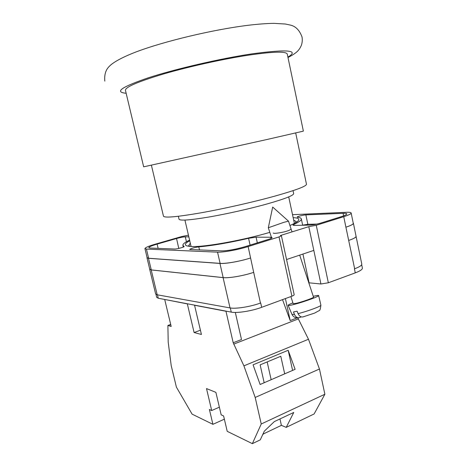 <?xml version="1.0" encoding="UTF-8"?>
<svg xmlns="http://www.w3.org/2000/svg" width="467" height="467" viewBox="0 0 467 467"><rect width="100%" height="100%" fill="white"/><g stroke="black" fill="none" stroke-linecap="round" stroke-linejoin="round"><path stroke-width="0.7" d="M151.401 165.219L163.462 216.174C164.501 218.042 176.789 216.962 200.331 212.934C223.173 208.883 253.167 202.118 274.789 196.134C295.99 190.157 306.55 186.181 306.475 184.208L295.693 132.967M178.353 216.291L179.036 219.21C179.988 220.891 189.853 220.179 208.644 217.067C226.822 213.95 250.534 208.603 267.848 203.735C285.092 198.784 293.696 195.399 293.673 193.589L293.048 190.653M267.322 139.423L303.375 131.134L287.287 54.143C286.376 51.247 273.662 51.557 249.144 55.071C223.985 58.854 189.631 66.419 164.238 73.774C138.203 81.556 125.273 87.066 125.442 90.318L143.667 166.83L267.322 139.423M293.159 217.645C298.302 217.885 299.925 219.005 298.022 221.002C296.749 222.239 294.052 223.734 289.931 225.485M269.815 232.362C242.799 240.377 204.47 247.206 191.628 246.518L186.777 245.87C184.202 244.871 185.195 243.167 189.748 240.756M295.413 222.847L296.002 221.469L293.685 220.115M273.265 233.01C273.569 234.16 284.858 231.976 286.942 231.095C288.991 230.511 290.2 229.91 290.562 229.297M308.798 282.798L320.922 283.989L308.792 226.664L280.439 235.502L281.397 235.724L279.027 236.915L248.129 246.57C238.024 249.781 223.092 252.489 217.546 252.151L146.422 249.069L144.933 248.613C145.132 247.615 148.681 246.103 155.569 244.078L181.716 236.547L188.446 235.17M281.397 235.724L294.169 294.642C294.204 295.086 293.451 295.605 291.904 296.189L279.027 236.915M155.972 294.362L156.69 297.339L158.278 298.244L231.264 312.125C236.95 313.357 251.806 311.034 261.678 307.315L291.904 296.189M361.686 264.678L362.374 268.076C362.515 269.418 360.15 271.018 355.27 272.868L354.441 268.834M320.922 283.989L328.342 282.78L355.27 272.868M286.557 259.524L313.818 250.405M293.889 224.44L292.955 225.152L294.368 225.427L309.79 225.1C313.059 224.919 316.749 224.236 320.858 223.039L340.922 216.781C344.868 215.526 346.823 214.557 346.8 213.88C346.654 213.413 345.417 213.226 343.093 213.314L305.862 214.896C303.334 214.96 296.837 216.595 297.158 217.091L297.467 217.225C299.832 217.505 301.116 218.06 301.32 218.895C301.594 220.196 299.113 222.047 293.889 224.44L294.099 225.427M198.779 246.862C194.068 247.551 191.032 248.415 189.678 249.466L221.644 250.884C227.884 250.802 235.876 249.343 245.619 246.506L268.461 239.378C270.895 238.602 272.109 238.001 272.109 237.569L270.737 237.236L256.079 237.166L248.572 238.298C228.848 242.834 212.252 245.689 198.779 246.862L199.502 250.008M158.126 248.362L157.11 244.118C151.699 245.712 148.92 246.903 148.769 247.679L149.971 248.041L174.559 249.016C176.602 249.174 184.553 247.072 184.126 246.488L182.889 245.368C182.696 244.054 184.932 242.309 189.602 240.131M157.11 244.118L176.549 238.514C180.256 237.493 183.169 236.938 185.288 236.845L188.837 236.862M308.792 226.664L316.258 225.275L343.747 216.682C348.732 215.089 351.202 213.868 351.161 213.01C350.974 212.409 349.38 212.17 346.391 212.298L292.523 214.674M356 235.998L361.779 264.048C361.913 265.361 359.537 266.931 354.651 268.758L345.901 227.19C350.869 225.549 353.321 224.253 353.262 223.302L351.161 213.01M260.703 302.966L261.678 307.315M151.279 269.914L148.477 258.304L146.971 257.761L149.749 269.266L151.279 269.914L223.173 277.602C228.777 278.326 243.681 275.781 253.686 272.354L260.452 303.054C250.563 306.737 235.701 309.084 230.027 307.916L223.098 277.632L151.215 269.938L149.697 269.05M149.685 269.29L155.628 293.912L157.204 294.788L230.027 307.916M144.933 248.613L147.128 257.714L148.634 258.257L146.422 249.069M253.686 272.354L248.129 246.57M148.634 258.257L220.115 263.376C225.689 263.884 240.604 261.246 250.662 257.942M302.651 225.135L307.852 224.3L316.789 224.096M178.773 248.409L176.549 238.514M190.32 243.219L188.802 245.432L189.923 246.424M353.186 222.934L353.408 223.255C353.466 224.207 351.015 225.503 346.053 227.137M146.971 257.761L147.058 257.422M148.477 258.304L219.934 263.435C225.503 263.943 240.423 261.304 250.481 258M353.408 223.255L356.052 236.261C356.14 237.329 353.712 238.713 348.773 240.412M356.117 236.244C356.198 237.306 353.776 238.69 348.837 240.388M253.61 272.378C243.605 275.81 228.702 278.35 223.098 277.632M271.42 237.271L268.315 227.762L283.802 222.345L288.507 221.154L292.038 231.883M298.629 317.782L295.897 317.683C296.066 317.811 293.352 317.21 291.998 314.443L294.467 314.414L293.486 311.968L297.088 311.174L298.074 313.631C307.146 311.448 321.705 306.043 320.905 305.184L318.634 295.553C319.597 296.341 301.215 302.861 292.395 304.84C289.686 305.465 288.262 305.634 288.121 305.354C288.11 304.974 289.709 304.145 292.914 302.861M313.252 296.323L313.987 296.148C316.93 295.448 318.482 295.249 318.634 295.553M299.691 255.134L313.532 297.17C314.174 297.701 301.991 302.026 296.084 303.357L293.188 303.702L290.853 296.574M294.467 314.414C295.64 316.912 297.24 318.004 299.259 317.7L301.273 316.889M320.905 305.184C320.444 308.985 319.837 310.806 319.089 310.648L314.6 313.094L303.095 316.877C300.999 317.344 299.329 316.258 298.074 313.631M297.8 317.84L308.483 339.252L319.457 369.012L324.88 394.236L314.122 413.96L286.23 427.369L281.391 425.349L263.242 434.006L262.378 435.337M286.23 427.369L293.755 412.454L274.316 421.602L264.322 431.158L260.288 439.838L252.361 443.65L227.213 431.333L223.611 415.963L221.171 414.848L215.888 392.362L206.507 388.573L211.697 410.534L209.397 409.489L212.911 424.328L192.095 414.136L176.403 387.125L171.214 365.649L168.202 342.136L167.887 325.464L170.7 324.466M224.364 419.179L212.911 424.328M324.88 394.236L261.24 423.989L252.361 443.65M200.419 330.21L194.103 332.533L201.423 334.477L194.564 305.272L225.975 311.256L233.202 342.749L243.908 365.848L255.192 397.458L261.24 423.989M194.103 332.533L187.337 303.894L164.95 299.516M167.887 325.464L171.179 326.462L164.728 299.592M308.483 339.252L243.908 365.848M319.457 369.012L255.192 397.458M288.168 350.285L253.067 364.82L260.119 384.487L295.115 369.321L288.168 350.285L292.593 370.413M233.202 342.749L241.497 339.527L235.321 312.446M298.215 318.955L233.698 344.132M297.234 317.846L290.205 320.578L285.401 298.582M282.523 299.645L290.205 320.578M284.689 373.839L280.79 356.257L260.142 364.861L264.17 382.73M167.922 325.598L170.729 324.6M219.367 407.177L211.697 410.534M267.171 361.931L271.158 379.7M279.961 418.946L281.391 425.349M263.16 433.65L263.242 434.006M287.905 57.102C299.545 50.167 287.584 49.082 252.028 53.839C220.494 58.538 175.592 68.929 148.448 77.75C121.49 86.973 114.059 92.139 126.143 93.26M345.901 227.19L343.747 216.682M328.342 282.78L316.258 225.275M220.115 263.376L217.546 252.151M186.438 241.754L185.288 236.845M250.09 245.111L248.572 238.298M257.34 242.852L256.079 237.166M271 238.439L270.737 237.236M307.852 224.3L305.862 214.896M343.613 215.859L343.093 213.314M223.173 277.602L219.934 263.435M307.782 225.141L307.607 224.306M157.204 294.788L151.215 269.938M158.278 298.244L157.455 294.835M231.264 312.125L230.313 307.963M302.931 254.048L309.078 282.821M288.717 196.887L294.391 223.407M184.926 220.085L191.085 246.5M104.806 81.1C104.223 74.714 105.723 69.805 109.29 66.372C112.506 62.841 121.093 57.657 136.417 51.802C164.588 41.154 213.051 29.631 247.72 25.341C257.749 24.126 266.47 23.467 273.884 23.35L285.454 24.033L289.826 24.973C295.395 25.989 299.464 29.999 302.038 37.01C302.528 40.168 302.242 43.098 301.174 45.795C299.388 49.374 299.569 48.644 298.781 49.788C297.059 52.164 293.463 54.732 287.987 57.499M295.809 222.613L298.022 221.002M183.292 247.066L182.889 245.368M302.674 225.252L301.32 218.895M189.462 246.383L186.777 245.87M288.489 221.142L272.681 207.05L268.315 227.762M291.998 314.443L288.121 305.354"/></g></svg>
